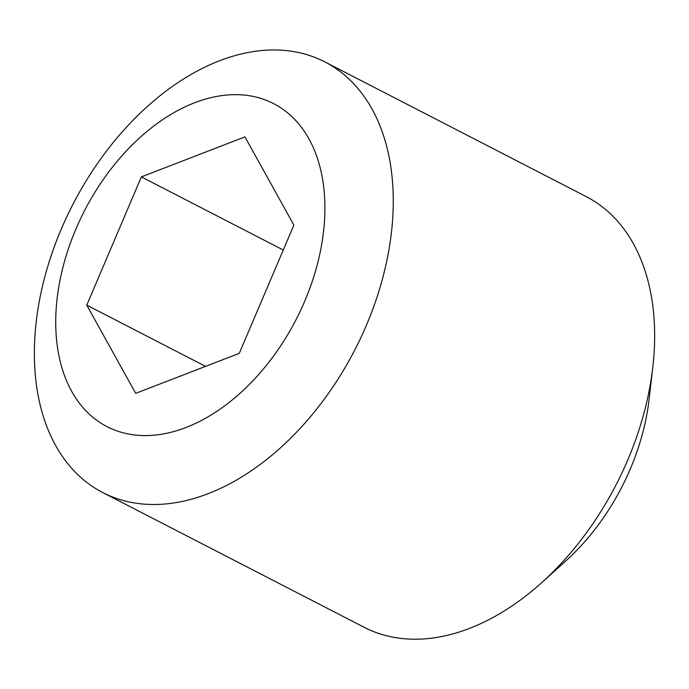 <?xml version="1.0" encoding="UTF-8"?>
<svg xmlns="http://www.w3.org/2000/svg" width="689" height="689" viewBox="0 0 689 689"><rect width="100%" height="100%" fill="white"/><g stroke="black" fill="none" stroke-linecap="round" stroke-linejoin="round"><path stroke-width="1.03" d="M324.812 61.872A242.287 158.634 -62.7 0 1 393.178 207.932A242.287 158.634 117.3 0 1 289.63 439.203A242.287 158.634 117.3 0 1 102.816 492.592A242.287 158.634 117.3 0 1 34.45 346.533A242.287 158.634 -62.7 0 1 138.007 115.261A242.287 158.634 -62.7 0 1 324.812 61.872L586.184 196.589A242.287 158.634 -62.7 0 1 654.55 342.648A242.287 158.634 117.3 0 1 652.793 367.297A242.287 158.634 117.3 0 1 541.864 582.506A242.287 158.634 117.3 0 1 364.188 627.309L102.816 492.592M324.846 213.142A181.715 118.973 -62.7 0 0 194.574 102.773A181.715 118.973 -62.7 0 0 55.792 317.095A181.715 118.973 117.3 0 0 186.064 427.473A181.715 118.973 117.3 0 0 324.846 213.142M135.707 393.359L239.264 353.354L293.876 225.114L244.931 136.878L141.374 176.892L86.762 305.132L135.707 393.359M86.762 305.132L205.572 366.367M141.374 176.892L283.265 250.021M652.793 367.297L649.081 399.431A181.715 118.973 117.3 0 1 565.893 560.837L541.864 582.506"/></g></svg>
